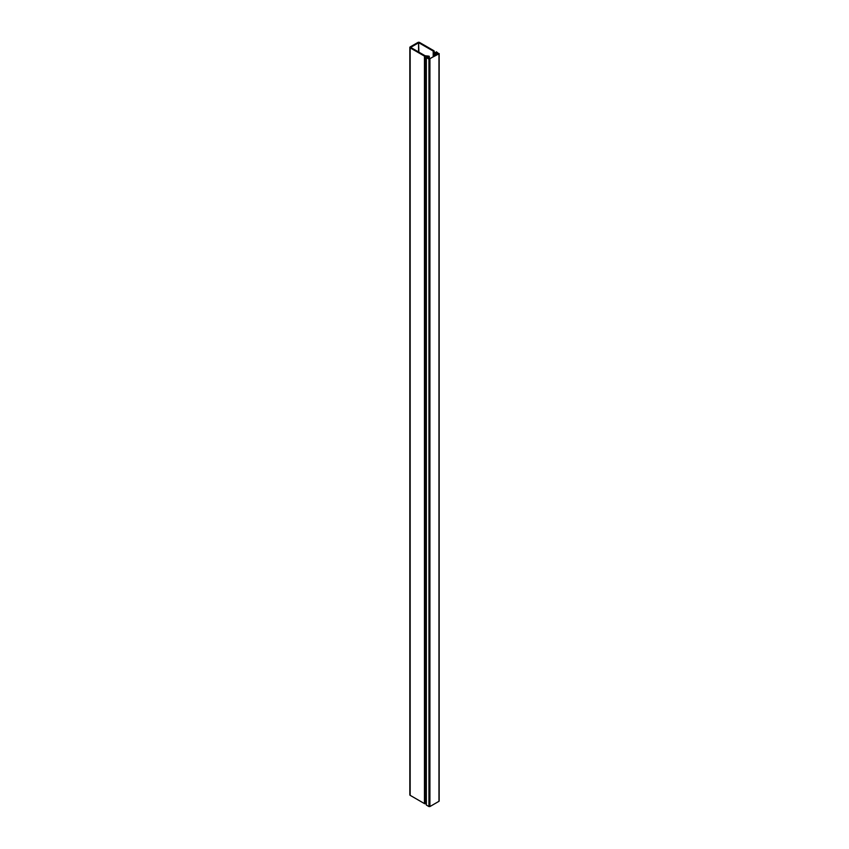 <?xml version="1.0" encoding="UTF-8"?>
<svg xmlns="http://www.w3.org/2000/svg" width="849" height="849" viewBox="0 0 849 849"><rect width="100%" height="100%" fill="white"/><g stroke="black" fill="none" stroke-linecap="round" stroke-linejoin="round"><path stroke-width="1.27" d="M429.912 59.08L429.912 806.55L438.965 801.318L438.965 53.848L428.936 59.08L428.936 806.55L426.368 805.064L426.368 57.594L428.936 59.08M438.965 800.756L438.965 801.318M429.912 806.55L428.936 806.55M438.965 53.848L436.397 51.8L438.646 53.657L429.583 58.899L426.368 57.594M427.992 56.639L426.856 57.509M410.81 47.491L425.094 55.737L429.095 56.183L428.129 57.308L429.265 58.146L428.618 58.517L426.856 57.403M426.368 803.833L425.158 803.78A1.146 0.658 180 0 1 424.447 803.589L410.163 795.343A1.146 0.658 180 0 1 409.834 794.876L409.834 47.406A1.146 0.658 180 0 1 410.163 46.939L417.931 42.45A1.146 0.658 180 0 1 419.555 42.45L433.839 50.696A1.146 0.658 180 0 1 434.168 51.11L434.412 52.744L436.386 52.171L437.999 53.105L436.216 52.818L436.216 55.068M418.578 51.98L418.578 42.821L410.81 47.311M418.578 42.821L418.907 52.171M433.192 56.819L433.192 51.067L418.907 42.821M433.192 51.067L433.255 56.777M435.898 55.249L435.898 52.818L433.733 53.254L433.255 51.152M427.992 56.448L425.158 56.31A1.146 0.658 180 0 1 424.447 56.119L410.163 47.873A1.146 0.658 180 0 1 409.834 47.406M429.265 58.146L429.297 56.469M437.352 54.41L437.352 53.476M437.999 53.105L437.999 54.039M429.095 58.05L429.095 56.745M433.531 56.618L433.531 53.009M434.921 55.811L434.921 53.381M433.956 53.381L433.956 56.374M410.163 795.343L410.163 47.873M424.447 803.589L424.447 56.119M425.158 803.78L425.158 56.31M433.733 56.501L433.733 53.254M439.166 801.042L439.166 53.572"/></g></svg>
